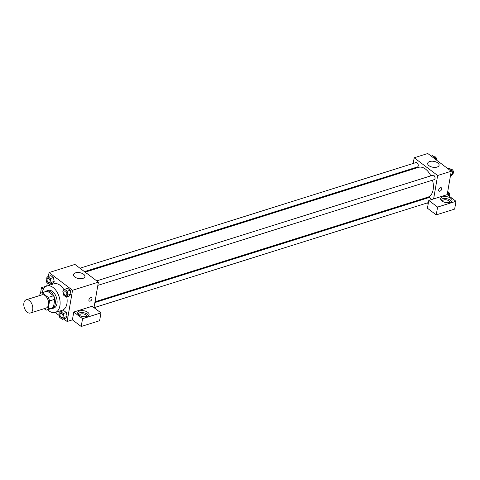 <?xml version="1.0" encoding="UTF-8"?>
<svg xmlns="http://www.w3.org/2000/svg" width="480" height="480" viewBox="0 0 480 480"><rect width="100%" height="100%" fill="white"/><g stroke="black" fill="none" stroke-linecap="round" stroke-linejoin="round"><path stroke-width="0.72" d="M32.706 309.72A6.93 4.2 72.5 0 1 30.384 313.008A6.93 4.2 72.5 0 1 24.294 307.656A6.93 4.2 72.5 0 1 26.226 299.784A6.93 4.2 72.5 0 1 31.068 302.478A6.93 4.2 72.5 0 1 32.706 309.72M26.226 299.784L42.006 294.822A6.93 4.2 72.5 0 1 46.848 297.516A6.93 4.2 72.5 0 1 48.486 304.758A6.93 4.2 72.5 0 1 46.164 308.046L30.384 313.008M41.4 292.902L46.662 291.246A8.946 5.424 72.5 0 1 47.352 291.108L53.526 295.77L48.264 297.42L42.09 292.764A8.946 5.424 72.5 0 0 41.4 292.902A8.946 5.424 72.5 0 0 40.026 293.73L39.714 295.542M44.172 308.676L46.074 310.11A8.946 5.424 72.5 0 0 46.764 309.972A8.946 5.424 72.5 0 0 48.138 309.144L49.56 300.924A8.946 5.424 72.5 0 0 48.264 297.42M48.138 309.144L53.4 307.488L54.822 299.274L49.56 300.924M53.4 307.488A8.946 5.424 72.5 0 1 52.026 308.316L46.764 309.972M53.526 295.77A8.946 5.424 72.5 0 1 54.822 299.274M50.682 308.736A9.24 5.604 -107.5 0 0 52.116 308.598A9.24 5.604 -107.5 0 0 54.69 298.104A9.24 5.604 -107.5 0 0 46.572 290.964A9.24 5.604 -107.5 0 0 45.318 291.666M46.572 290.964L48.324 290.412A9.24 5.604 72.5 0 1 54.786 294.006A9.24 5.604 72.5 0 1 56.964 303.66A9.24 5.604 72.5 0 1 53.868 308.046L52.116 308.598M47.352 291.108L42.09 292.764M42.288 292.62A13.866 8.4 72.5 0 1 46.938 286.002A13.866 8.4 72.5 0 1 56.628 291.39A13.866 8.4 72.5 0 1 59.898 305.874A13.866 8.4 72.5 0 1 55.254 312.456A13.866 8.4 72.5 0 1 47.658 309.69M66.732 296.856A13.866 8.4 72.5 0 1 66.912 303.672A13.866 8.4 72.5 0 1 62.268 310.254L55.254 312.456M46.938 286.002L53.952 283.8A13.866 8.4 72.5 0 1 64.062 289.866M55.194 312.474L59.364 315.624M63.726 318.918L67.146 321.498L72.54 290.274L49.074 272.556L48.402 276.42M47.298 282.834L46.734 286.074M62.268 319.374L65.334 318.408L67.11 316.44L66.348 312.558L63.804 310.638L60.738 311.604L58.962 313.572L59.73 317.454L62.268 319.374L64.044 317.406L63.276 313.518L60.738 311.604M49.344 284.382L52.41 283.416L54.186 281.448L53.424 277.56L50.886 275.64L47.814 276.606L46.038 278.574L46.806 282.462L49.344 284.382L51.12 282.414L50.358 278.526L47.814 276.606M66.126 297.048L69.192 296.082L70.968 294.114L70.206 290.226L67.662 288.312L64.596 289.272L62.82 291.24L63.582 295.128L66.126 297.048L67.902 295.08L67.134 291.192L64.596 289.272M93.996 307.638L98.4 282.144L74.934 264.426L49.074 272.556M43.428 289.146L41.484 287.676L46.746 286.026M41.484 287.676L40.506 293.334M74.82 277.008A5.796 2.982 -170.2 0 1 73.506 274.638A5.796 2.982 -170.2 0 1 79.722 272.682A5.796 2.982 -170.2 0 1 84.924 276.612A5.796 2.982 -170.2 0 1 80.934 278.718A5.796 2.982 -170.2 0 1 74.82 277.008M98.4 282.144L72.54 290.274M89.226 301.02A2.022 1.224 127.1 0 0 90.15 301.116A2.022 1.224 -52.9 0 1 89.226 301.02A2.022 1.224 -52.9 0 1 89.466 298.668A2.022 1.224 -52.9 0 1 91.662 297.798A2.022 1.224 -52.9 0 1 91.782 299.544A2.022 1.224 -52.9 0 1 90.15 301.116A2.022 1.224 127.1 0 0 91.782 299.544A2.022 1.224 127.1 0 0 91.662 297.792M73.758 312.036L82.554 318.684L100.968 312.894L92.166 306.252L73.758 312.036L72.408 319.848L67.146 321.498M79.032 315.084A5.778 2.976 -170.2 0 1 77.724 312.726A5.778 2.976 -170.2 0 1 83.922 310.776A5.778 2.976 -170.2 0 1 89.106 314.688A5.778 2.976 -170.2 0 1 85.128 316.794A5.778 2.976 -170.2 0 1 79.032 315.084M88.614 315.612A5.778 2.976 9.8 0 0 83.586 312.726A5.778 2.976 9.8 0 0 77.88 313.758M79.692 315.522A3.468 1.788 -170.2 0 1 79.662 315.066A3.468 1.788 -170.2 0 1 80.88 313.998A3.468 1.788 -170.2 0 1 84.666 314.262A3.468 1.788 -170.2 0 1 86.496 316.248A3.468 1.788 -170.2 0 1 86.316 316.662M100.968 312.894L99.618 320.7L81.21 326.49L82.554 318.684M72.408 319.848L81.21 326.49M432.486 180.18A15.618 9.468 72.5 0 1 433.14 189.738A15.618 9.468 72.5 0 1 427.908 197.154L95.004 301.8M85.164 272.148L418.542 167.352A15.618 9.468 72.5 0 1 430.836 175.854M97.842 285.372L434.238 179.628A2.31 1.398 -107.5 0 0 434.88 177.006A2.31 1.398 -107.5 0 0 432.852 175.218L96.726 280.878M94.872 302.58L428.994 197.55A2.31 1.398 72.5 0 1 431.118 199.704M79.95 268.212L416.07 162.552A2.31 1.398 72.5 0 1 417.684 163.452A2.31 1.398 72.5 0 1 418.23 165.864A2.31 1.398 72.5 0 1 417.456 166.962L84.48 271.632M428.232 203.682L427.248 202.938M422.718 199.518L422.034 199.002M433.614 198.918L428.79 200.436L437.592 207.078L456 201.294L447.198 194.646L433.614 198.918L437.658 175.5L414.186 157.782L413.208 163.452M412.326 168.576L412.188 169.35M437.592 207.078L436.242 214.884L454.65 209.1L456 201.294M436.242 214.884L427.44 208.242L428.79 200.436M442.62 201.438A3.468 1.788 -170.2 0 1 442.59 200.988A3.468 1.788 -170.2 0 1 446.304 199.818A3.468 1.788 -170.2 0 1 449.418 202.164A3.468 1.788 -170.2 0 1 449.238 202.578M451.536 201.528A5.778 2.976 9.8 0 0 446.508 198.642A5.778 2.976 9.8 0 0 440.802 199.674M441.954 201A5.778 2.976 -170.2 0 1 440.646 198.642A5.778 2.976 -170.2 0 1 446.844 196.692A5.778 2.976 -170.2 0 1 452.034 200.61A5.778 2.976 -170.2 0 1 448.05 202.71A5.778 2.976 -170.2 0 1 441.954 201M447.198 194.646L451.242 171.228L427.776 153.51L414.186 157.782M429.696 161.52A5.796 2.982 -170.2 0 1 436.026 161.958A5.796 2.982 -170.2 0 1 439.086 165.282A5.796 2.982 -170.2 0 1 432.864 167.238A5.796 2.982 -170.2 0 1 427.662 163.314A5.796 2.982 -170.2 0 1 429.696 161.52M451.242 171.228L437.658 175.5M439.002 191.07A2.022 1.224 127.1 0 0 439.926 191.166A2.022 1.224 -52.9 0 1 439.002 191.076A2.022 1.224 -52.9 0 1 439.242 188.724A2.022 1.224 -52.9 0 1 441.438 187.848A2.022 1.224 -52.9 0 1 441.558 189.594A2.022 1.224 -52.9 0 1 439.926 191.166A2.022 1.224 127.1 0 0 441.558 189.594A2.022 1.224 127.1 0 0 441.438 187.848M450.378 176.262L452.742 174.108L451.974 170.22L449.436 168.3L447.978 168.762M452.742 174.108L450.63 174.768M451.974 170.22L450.516 170.676M451.032 169.506L451.26 169.434A2.31 1.398 72.5 0 1 452.874 170.334A2.31 1.398 72.5 0 1 453.42 172.746A2.31 1.398 72.5 0 1 452.688 173.826M435.558 159.384L435.198 157.554L432.654 155.634L431.196 156.096M435.198 157.554L433.734 158.01M434.25 156.84L434.478 156.768A2.31 1.398 72.5 0 1 436.092 157.662A2.31 1.398 72.5 0 1 436.638 160.08A2.31 1.398 72.5 0 1 436.62 160.188M448.764 195.828L448.122 192.546L447.624 192.174M448.122 192.546L447.528 192.732M447.702 191.724A2.31 1.398 72.5 0 1 449.562 195.072A2.31 1.398 72.5 0 1 449.046 196.038M66.828 294.27A2.31 1.398 72.5 0 1 66.054 295.368A2.31 1.398 72.5 0 1 66.048 295.368L66.036 295.368A2.31 1.398 72.5 0 1 64.008 293.586A2.31 1.398 72.5 0 1 64.65 290.958A2.31 1.398 72.5 0 1 64.668 290.958A2.31 1.398 72.5 0 1 66.282 291.852A2.31 1.398 72.5 0 1 66.828 294.27M69.192 296.082L70.968 294.114L67.902 295.08M70.968 294.114L70.206 290.226L67.134 291.192M70.206 290.226L67.662 288.312M64.668 290.958L64.65 290.958A2.31 1.398 72.5 0 1 66.27 291.858A2.31 1.398 72.5 0 1 66.81 294.27A2.31 1.398 72.5 0 1 66.036 295.368M47.886 278.286L47.874 278.292A2.31 1.398 72.5 0 1 49.488 279.192A2.31 1.398 72.5 0 1 50.034 281.604A2.31 1.398 72.5 0 1 49.272 282.696A2.31 1.398 72.5 0 1 49.266 282.702A2.31 1.398 72.5 0 1 47.232 280.92A2.31 1.398 72.5 0 1 47.874 278.292A2.31 1.398 72.5 0 1 47.886 278.286A2.31 1.398 72.5 0 1 49.5 279.186A2.31 1.398 72.5 0 1 50.046 281.598A2.31 1.398 72.5 0 1 49.26 282.702L49.26 282.702M52.41 283.416L54.186 281.448L51.12 282.414M54.186 281.448L53.424 277.56L50.358 278.526M53.424 277.56L50.886 275.64M60.81 313.284L60.798 313.29A2.31 1.398 72.5 0 1 62.412 314.184A2.31 1.398 72.5 0 1 62.958 316.602A2.31 1.398 72.5 0 1 62.196 317.694A2.31 1.398 72.5 0 1 62.19 317.694A2.31 1.398 72.5 0 1 60.15 315.912A2.31 1.398 72.5 0 1 60.798 313.29A2.31 1.398 72.5 0 1 60.81 313.284A2.31 1.398 72.5 0 1 62.424 314.184A2.31 1.398 72.5 0 1 62.97 316.596A2.31 1.398 72.5 0 1 62.184 317.7L62.184 317.7M65.334 318.408L67.11 316.44L64.044 317.406M67.11 316.44L66.348 312.558L63.276 313.518M66.348 312.558L63.804 310.638M428.418 202.572L94.056 307.68"/></g></svg>
